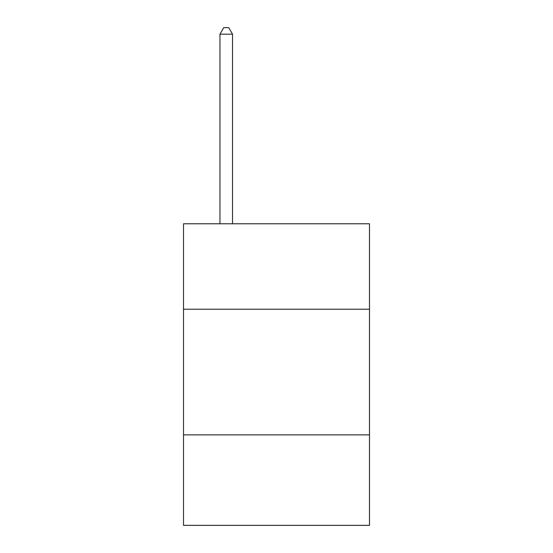 <?xml version="1.0" encoding="UTF-8"?>
<svg xmlns="http://www.w3.org/2000/svg" width="553" height="553" viewBox="0 0 553 553"><rect width="100%" height="100%" fill="white"/><g stroke="black" fill="none" stroke-linecap="round" stroke-linejoin="round"><path stroke-width="0.83" d="M369.487 309.224L369.487 223.771L183.513 223.771L183.513 309.224L369.487 309.224L369.487 525.35L183.513 525.35L183.513 309.224M369.487 434.879L183.513 434.879M232.523 223.771L232.523 34.182L219.956 34.182L219.956 223.771M219.956 34.182L223.723 27.65L228.748 27.65L232.523 34.182"/></g></svg>
